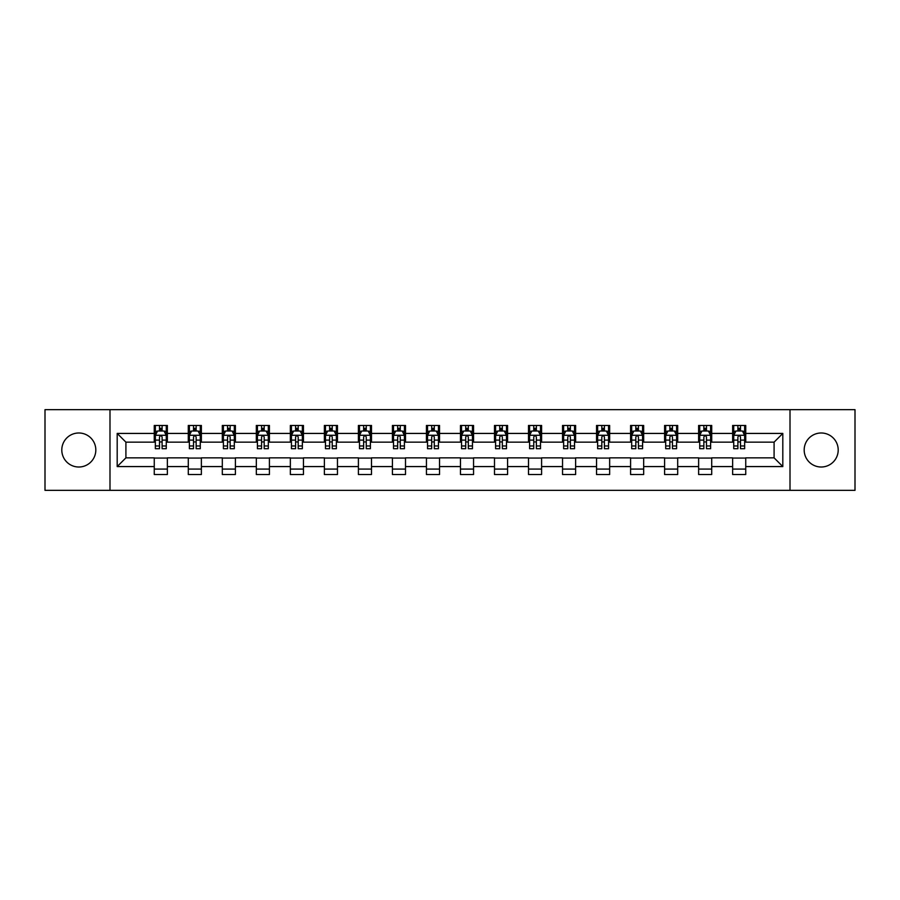 <?xml version="1.0" encoding="UTF-8"?>
<svg xmlns="http://www.w3.org/2000/svg" width="900" height="900" viewBox="0 0 900 900"><rect width="100%" height="100%" fill="white"/><g stroke="black" fill="none" stroke-linecap="round" stroke-linejoin="round"><path stroke-width="1.35" d="M821.194 432.99A17.01 17.01 0 0 0 804.184 450A17.01 17.01 0 0 0 821.194 467.01A17.01 17.01 0 0 0 838.204 450A17.01 17.01 0 0 0 821.194 432.99M78.806 432.99A17.01 17.01 0 0 0 61.796 450A17.01 17.01 0 0 0 78.806 467.01A17.01 17.01 0 0 0 95.816 450A17.01 17.01 0 0 0 78.806 432.99M790.009 490.343L855 490.343L855 409.657L790.009 409.657L790.009 490.343L109.991 490.343L109.991 409.657L45 409.657L45 490.343L109.991 490.343M790.009 409.657L109.991 409.657M745.74 433.429L745.74 425.464L732.645 425.464L732.645 433.429L711.709 433.429L711.709 425.464L698.625 425.464L698.625 433.429L677.689 433.429L677.689 425.464L664.605 425.464L664.605 433.429L643.669 433.429L643.669 425.464L630.585 425.464L630.585 433.429L609.649 433.429L609.649 425.464L596.554 425.464L596.554 433.429L575.618 433.429L575.618 425.464L562.534 425.464L562.534 433.429L541.597 433.429L541.597 425.464L528.514 425.464L528.514 433.429L507.577 433.429L507.577 425.464L494.494 425.464L494.494 433.429L473.558 433.429L473.558 425.464L460.474 425.464L460.474 433.429L439.526 433.429L439.526 425.464L426.442 425.464L426.442 433.429L405.506 433.429L405.506 425.464L392.423 425.464L392.423 433.429L371.486 433.429L371.486 425.464L358.402 425.464L358.402 433.429L337.466 433.429L337.466 425.464L324.382 425.464L324.382 433.429L303.446 433.429L303.446 425.464L290.351 425.464L290.351 433.429L269.415 433.429L269.415 425.464L256.331 425.464L256.331 433.429L235.395 433.429L235.395 425.464L222.311 425.464L222.311 433.429L201.375 433.429L201.375 425.464L188.291 425.464L188.291 433.429L167.355 433.429L167.355 425.464L154.26 425.464L154.26 433.429L117.191 433.429L117.191 466.571L125.91 457.853L154.26 457.853L154.26 474.536L167.355 474.536L167.355 457.853L188.291 457.853L188.291 474.536L201.375 474.536L201.375 457.853L222.311 457.853L222.311 474.536L235.395 474.536L235.395 457.853L256.331 457.853L256.331 474.536L269.415 474.536L269.415 457.853L290.351 457.853L290.351 474.536L303.446 474.536L303.446 457.853L324.382 457.853L324.382 474.536L337.466 474.536L337.466 457.853L358.402 457.853L358.402 474.536L371.486 474.536L371.486 457.853L392.423 457.853L392.423 474.536L405.506 474.536L405.506 457.853L426.442 457.853L426.442 474.536L439.526 474.536L439.526 457.853L460.474 457.853L460.474 474.536L473.558 474.536L473.558 457.853L494.494 457.853L494.494 474.536L507.577 474.536L507.577 457.853L528.514 457.853L528.514 474.536L541.597 474.536L541.597 457.853L562.534 457.853L562.534 474.536L575.618 474.536L575.618 457.853L596.554 457.853L596.554 474.536L609.649 474.536L609.649 457.853L630.585 457.853L630.585 474.536L643.669 474.536L643.669 457.853L664.605 457.853L664.605 474.536L677.689 474.536L677.689 457.853L698.625 457.853L698.625 474.536L711.709 474.536L711.709 457.853L732.645 457.853L732.645 474.536L745.74 474.536L745.74 457.853L774.09 457.853L774.09 442.147L745.74 442.147L745.74 433.429L782.809 433.429L782.809 466.571L745.74 466.571M732.645 466.571L711.709 466.571M698.625 466.571L677.689 466.571M664.605 466.571L643.669 466.571M630.585 466.571L609.649 466.571M596.554 466.571L575.618 466.571M562.534 466.571L541.597 466.571M528.514 466.571L507.577 466.571M494.494 466.571L473.558 466.571M460.474 466.571L439.526 466.571M426.442 466.571L405.506 466.571M392.423 466.571L371.486 466.571M358.402 466.571L337.466 466.571M324.382 466.571L303.446 466.571M290.351 466.571L269.415 466.571M256.331 466.571L235.395 466.571M222.311 466.571L201.375 466.571M188.291 466.571L167.355 466.571M154.26 466.571L117.191 466.571M732.645 433.429L732.645 442.147L711.709 442.147L711.709 433.429M698.625 433.429L698.625 442.147L677.689 442.147L677.689 433.429M664.605 433.429L664.605 442.147L643.669 442.147L643.669 433.429M630.585 433.429L630.585 442.147L609.649 442.147L609.649 433.429M596.554 433.429L596.554 442.147L575.618 442.147L575.618 433.429M562.534 433.429L562.534 442.147L541.597 442.147L541.597 433.429M528.514 433.429L528.514 442.147L507.577 442.147L507.577 433.429M494.494 433.429L494.494 442.147L473.558 442.147L473.558 433.429M460.474 433.429L460.474 442.147L439.526 442.147L439.526 433.429M426.442 433.429L426.442 442.147L405.506 442.147L405.506 433.429M392.423 433.429L392.423 442.147L371.486 442.147L371.486 433.429M358.402 433.429L358.402 442.147L337.466 442.147L337.466 433.429M324.382 433.429L324.382 442.147L303.446 442.147L303.446 433.429M290.351 433.429L290.351 442.147L269.415 442.147L269.415 433.429M256.331 433.429L256.331 442.147L235.395 442.147L235.395 433.429M222.311 433.429L222.311 442.147L201.375 442.147L201.375 433.429M188.291 433.429L188.291 442.147L167.355 442.147L167.355 433.429M154.26 433.429L154.26 442.147L125.91 442.147L117.191 433.429M125.91 442.147L125.91 457.853M782.809 466.571L774.09 457.853M774.09 442.147L782.809 433.429M154.26 430.92L155.351 430.92M159.502 430.92L162.112 430.92M166.264 430.92L167.355 430.92M154.26 441.934L155.351 441.934M159.502 441.934L162.112 441.934M166.264 441.934L167.355 441.934M154.26 458.066L167.355 458.066M154.26 469.08L167.355 469.08M188.291 458.066L201.375 458.066M188.291 469.08L201.375 469.08M188.291 430.92L189.382 430.92M193.523 430.92L196.144 430.92M200.284 430.92L201.375 430.92M188.291 441.934L189.382 441.934M193.523 441.934L196.144 441.934M200.284 441.934L201.375 441.934M222.311 458.066L235.395 458.066M222.311 469.08L235.395 469.08M222.311 430.92L223.403 430.92M227.542 430.92L230.164 430.92M234.304 430.92L235.395 430.92M222.311 441.934L223.403 441.934M227.542 441.934L230.164 441.934M234.304 441.934L235.395 441.934M256.331 458.066L269.415 458.066M256.331 469.08L269.415 469.08M256.331 430.92L257.423 430.92M261.562 430.92L264.184 430.92M268.324 430.92L269.415 430.92M256.331 441.934L257.423 441.934M261.562 441.934L264.184 441.934M268.324 441.934L269.415 441.934M290.351 458.066L303.446 458.066M290.351 469.08L303.446 469.08M290.351 430.92L291.442 430.92M295.594 430.92L298.204 430.92M302.355 430.92L303.446 430.92M290.351 441.934L291.442 441.934M295.594 441.934L298.204 441.934M302.355 441.934L303.446 441.934M324.382 458.066L337.466 458.066M324.382 469.08L337.466 469.08M324.382 430.92L325.474 430.92M329.614 430.92L332.235 430.92M336.375 430.92L337.466 430.92M324.382 441.934L325.474 441.934M329.614 441.934L332.235 441.934M336.375 441.934L337.466 441.934M358.402 458.066L371.486 458.066M358.402 469.08L371.486 469.08M358.402 430.92L359.494 430.92M363.634 430.92L366.255 430.92M370.395 430.92L371.486 430.92M358.402 441.934L359.494 441.934M363.634 441.934L366.255 441.934M370.395 441.934L371.486 441.934M392.423 458.066L405.506 458.066M392.423 469.08L405.506 469.08M392.423 430.92L393.514 430.92M397.654 430.92L400.275 430.92M404.415 430.92L405.506 430.92M392.423 441.934L393.514 441.934M397.654 441.934L400.275 441.934M404.415 441.934L405.506 441.934M426.442 458.066L439.526 458.066M426.442 469.08L439.526 469.08M426.442 430.92L427.534 430.92M431.685 430.92L434.295 430.92M438.446 430.92L439.526 430.92M426.442 441.934L427.534 441.934M431.685 441.934L434.295 441.934M438.446 441.934L439.526 441.934M460.474 458.066L473.558 458.066M460.474 469.08L473.558 469.08M460.474 430.92L461.554 430.92M465.705 430.92L468.315 430.92M472.466 430.92L473.558 430.92M460.474 441.934L461.554 441.934M465.705 441.934L468.315 441.934M472.466 441.934L473.558 441.934M494.494 458.066L507.577 458.066M494.494 469.08L507.577 469.08M494.494 430.92L495.585 430.92M499.725 430.92L502.346 430.92M506.486 430.92L507.577 430.92M494.494 441.934L495.585 441.934M499.725 441.934L502.346 441.934M506.486 441.934L507.577 441.934M528.514 458.066L541.597 458.066M528.514 469.08L541.597 469.08M528.514 430.92L529.605 430.92M533.745 430.92L536.366 430.92M540.506 430.92L541.597 430.92M528.514 441.934L529.605 441.934M533.745 441.934L536.366 441.934M540.506 441.934L541.597 441.934M562.534 458.066L575.618 458.066M562.534 469.08L575.618 469.08M562.534 430.92L563.625 430.92M567.765 430.92L570.386 430.92M574.526 430.92L575.618 430.92M562.534 441.934L563.625 441.934M567.765 441.934L570.386 441.934M574.526 441.934L575.618 441.934M596.554 458.066L609.649 458.066M596.554 469.08L609.649 469.08M596.554 430.92L597.645 430.92M601.796 430.92L604.406 430.92M608.558 430.92L609.649 430.92M596.554 441.934L597.645 441.934M601.796 441.934L604.406 441.934M608.558 441.934L609.649 441.934M630.585 458.066L643.669 458.066M630.585 469.08L643.669 469.08M630.585 430.92L631.676 430.92M635.816 430.92L638.438 430.92M642.577 430.92L643.669 430.92M630.585 441.934L631.676 441.934M635.816 441.934L638.438 441.934M642.577 441.934L643.669 441.934M664.605 458.066L677.689 458.066M664.605 469.08L677.689 469.08M664.605 430.92L665.696 430.92M669.836 430.92L672.457 430.92M676.597 430.92L677.689 430.92M664.605 441.934L665.696 441.934M669.836 441.934L672.457 441.934M676.597 441.934L677.689 441.934M698.625 458.066L711.709 458.066M698.625 469.08L711.709 469.08M698.625 430.92L699.716 430.92M703.856 430.92L706.477 430.92M710.617 430.92L711.709 430.92M698.625 441.934L699.716 441.934M703.856 441.934L706.477 441.934M710.617 441.934L711.709 441.934M732.645 458.066L745.74 458.066M732.645 469.08L745.74 469.08M732.645 430.92L733.736 430.92M737.887 430.92L740.498 430.92M744.649 430.92L745.74 430.92M732.645 441.934L733.736 441.934M737.887 441.934L740.498 441.934M744.649 441.934L745.74 441.934M162.112 428.299L159.502 428.299M166.264 445.961L162.112 445.961L162.112 448.695L166.264 448.695L166.264 435.386L164.081 431.021L157.534 431.021L155.351 435.386L155.351 448.695L159.502 448.695L159.502 445.961L155.351 445.961M155.351 435.386L155.351 425.464M166.264 435.386L166.264 425.464M159.502 431.021L159.502 425.464M162.112 425.464L162.112 431.021M162.112 445.961L162.112 437.029C161.246 435.341 160.369 435.341 159.502 437.029L159.502 445.961M196.144 428.299L193.523 428.299M200.284 445.961L196.144 445.961L196.144 448.695L200.284 448.695L200.284 435.386L198.101 431.021L191.554 431.021L189.382 435.386L189.382 448.695L193.523 448.695L193.523 445.961L189.382 445.961M189.382 435.386L189.382 425.464M200.284 435.386L200.284 425.464M193.523 431.021L193.523 425.464M196.144 425.464L196.144 431.021M196.144 445.961L196.144 437.029C195.266 435.341 194.4 435.341 193.523 437.029L193.523 445.961M230.164 428.299L227.542 428.299M234.304 445.961L230.164 445.961L230.164 448.695L234.304 448.695L234.304 435.386L232.121 431.021L225.585 431.021L223.403 435.386L223.403 448.695L227.542 448.695L227.542 445.961L223.403 445.961M223.403 435.386L223.403 425.464M234.304 435.386L234.304 425.464M227.542 431.021L227.542 425.464M230.164 425.464L230.164 431.021M230.164 445.961L230.164 437.029C229.286 435.341 228.42 435.341 227.542 437.029L227.542 445.961M264.184 428.299L261.562 428.299M268.324 445.961L264.184 445.961L264.184 448.695L268.324 448.695L268.324 435.386L266.153 431.021L259.605 431.021L257.423 435.386L257.423 448.695L261.562 448.695L261.562 445.961L257.423 445.961M257.423 435.386L257.423 425.464M268.324 435.386L268.324 425.464M261.562 431.021L261.562 425.464M264.184 425.464L264.184 431.021M264.184 445.961L264.184 437.029C263.317 435.341 262.44 435.341 261.562 437.029L261.562 445.961M298.204 428.299L295.594 428.299M302.355 445.961L298.204 445.961L298.204 448.695L302.355 448.695L302.355 435.386L300.173 431.021L293.625 431.021L291.442 435.386L291.442 448.695L295.594 448.695L295.594 445.961L291.442 445.961M291.442 435.386L291.442 425.464M302.355 435.386L302.355 425.464M295.594 431.021L295.594 425.464M298.204 425.464L298.204 431.021M298.204 445.961L298.204 437.029C297.338 435.341 296.46 435.341 295.594 437.029L295.594 445.961M332.235 428.299L329.614 428.299M336.375 445.961L332.235 445.961L332.235 448.695L336.375 448.695L336.375 435.386L334.192 431.021L327.645 431.021L325.474 435.386L325.474 448.695L329.614 448.695L329.614 445.961L325.474 445.961M325.474 435.386L325.474 425.464M336.375 435.386L336.375 425.464M329.614 431.021L329.614 425.464M332.235 425.464L332.235 431.021M332.235 445.961L332.235 437.029C331.358 435.341 330.491 435.341 329.614 437.029L329.614 445.961M366.255 428.299L363.634 428.299M370.395 445.961L366.255 445.961L366.255 448.695L370.395 448.695L370.395 435.386L368.213 431.021L361.676 431.021L359.494 435.386L359.494 448.695L363.634 448.695L363.634 445.961L359.494 445.961M359.494 435.386L359.494 425.464M370.395 435.386L370.395 425.464M363.634 431.021L363.634 425.464M366.255 425.464L366.255 431.021M366.255 445.961L366.255 437.029C365.377 435.341 364.511 435.341 363.634 437.029L363.634 445.961M400.275 428.299L397.654 428.299M404.415 445.961L400.275 445.961L400.275 448.695L404.415 448.695L404.415 435.386L402.233 431.021L395.696 431.021L393.514 435.386L393.514 448.695L397.654 448.695L397.654 445.961L393.514 445.961M393.514 435.386L393.514 425.464M404.415 435.386L404.415 425.464M397.654 431.021L397.654 425.464M400.275 425.464L400.275 431.021M400.275 445.961L400.275 437.029C399.409 435.341 398.531 435.341 397.654 437.029L397.654 445.961M434.295 428.299L431.685 428.299M438.446 445.961L434.295 445.961L434.295 448.695L438.446 448.695L438.446 435.386L436.264 431.021L429.716 431.021L427.534 435.386L427.534 448.695L431.685 448.695L431.685 445.961L427.534 445.961M427.534 435.386L427.534 425.464M438.446 435.386L438.446 425.464M431.685 431.021L431.685 425.464M434.295 425.464L434.295 431.021M434.295 445.961L434.295 437.029C433.429 435.341 432.551 435.341 431.685 437.029L431.685 445.961M468.315 428.299L465.705 428.299M472.466 445.961L468.315 445.961L468.315 448.695L472.466 448.695L472.466 435.386L470.284 431.021L463.736 431.021L461.554 435.386L461.554 448.695L465.705 448.695L465.705 445.961L461.554 445.961M461.554 435.386L461.554 425.464M472.466 435.386L472.466 425.464M465.705 431.021L465.705 425.464M468.315 425.464L468.315 431.021M468.315 445.961L468.315 437.029C467.449 435.341 466.571 435.341 465.705 437.029L465.705 445.961M502.346 428.299L499.725 428.299M506.486 445.961L502.346 445.961L502.346 448.695L506.486 448.695L506.486 435.386L504.304 431.021L497.767 431.021L495.585 435.386L495.585 448.695L499.725 448.695L499.725 445.961L495.585 445.961M495.585 435.386L495.585 425.464M506.486 435.386L506.486 425.464M499.725 431.021L499.725 425.464M502.346 425.464L502.346 431.021M502.346 445.961L502.346 437.029C501.469 435.341 500.603 435.341 499.725 437.029L499.725 445.961M536.366 428.299L533.745 428.299M540.506 445.961L536.366 445.961L536.366 448.695L540.506 448.695L540.506 435.386L538.324 431.021L531.788 431.021L529.605 435.386L529.605 448.695L533.745 448.695L533.745 445.961L529.605 445.961M529.605 435.386L529.605 425.464M540.506 435.386L540.506 425.464M533.745 431.021L533.745 425.464M536.366 425.464L536.366 431.021M536.366 445.961L536.366 437.029C535.489 435.341 534.623 435.341 533.745 437.029L533.745 445.961M570.386 428.299L567.765 428.299M574.526 445.961L570.386 445.961L570.386 448.695L574.526 448.695L574.526 435.386L572.355 431.021L565.808 431.021L563.625 435.386L563.625 448.695L567.765 448.695L567.765 445.961L563.625 445.961M563.625 435.386L563.625 425.464M574.526 435.386L574.526 425.464M567.765 431.021L567.765 425.464M570.386 425.464L570.386 431.021M570.386 445.961L570.386 437.029C569.52 435.341 568.642 435.341 567.765 437.029L567.765 445.961M604.406 428.299L601.796 428.299M608.558 445.961L604.406 445.961L604.406 448.695L608.558 448.695L608.558 435.386L606.375 431.021L599.827 431.021L597.645 435.386L597.645 448.695L601.796 448.695L601.796 445.961L597.645 445.961M597.645 435.386L597.645 425.464M608.558 435.386L608.558 425.464M601.796 431.021L601.796 425.464M604.406 425.464L604.406 431.021M604.406 445.961L604.406 437.029C603.54 435.341 602.663 435.341 601.796 437.029L601.796 445.961M638.438 428.299L635.816 428.299M642.577 445.961L638.438 445.961L638.438 448.695L642.577 448.695L642.577 435.386L640.395 431.021L633.847 431.021L631.676 435.386L631.676 448.695L635.816 448.695L635.816 445.961L631.676 445.961M631.676 435.386L631.676 425.464M642.577 435.386L642.577 425.464M635.816 431.021L635.816 425.464M638.438 425.464L638.438 431.021M638.438 445.961L638.438 437.029C637.56 435.341 636.694 435.341 635.816 437.029L635.816 445.961M672.457 428.299L669.836 428.299M676.597 445.961L672.457 445.961L672.457 448.695L676.597 448.695L676.597 435.386L674.415 431.021L667.879 431.021L665.696 435.386L665.696 448.695L669.836 448.695L669.836 445.961L665.696 445.961M665.696 435.386L665.696 425.464M676.597 435.386L676.597 425.464M669.836 431.021L669.836 425.464M672.457 425.464L672.457 431.021M672.457 445.961L672.457 437.029C671.58 435.341 670.714 435.341 669.836 437.029L669.836 445.961M706.477 428.299L703.856 428.299M710.617 445.961L706.477 445.961L706.477 448.695L710.617 448.695L710.617 435.386L708.446 431.021L701.899 431.021L699.716 435.386L699.716 448.695L703.856 448.695L703.856 445.961L699.716 445.961M699.716 435.386L699.716 425.464M710.617 435.386L710.617 425.464M703.856 431.021L703.856 425.464M706.477 425.464L706.477 431.021M706.477 445.961L706.477 437.029C705.611 435.341 704.734 435.341 703.856 437.029L703.856 445.961M740.498 428.299L737.887 428.299M744.649 445.961L740.498 445.961L740.498 448.695L744.649 448.695L744.649 435.386L742.466 431.021L735.919 431.021L733.736 435.386L733.736 448.695L737.887 448.695L737.887 445.961L733.736 445.961M733.736 435.386L733.736 425.464M744.649 435.386L744.649 425.464M737.887 431.021L737.887 425.464M740.498 425.464L740.498 431.021M740.498 445.961L740.498 437.029C739.631 435.341 738.754 435.341 737.887 437.029L737.887 445.961M166.208 435.274L155.407 435.274M155.351 431.291L157.41 431.291M164.205 431.291L166.264 431.291M159.502 440.111L155.351 440.111M166.264 440.111L162.112 440.111M162.112 429.683L159.502 429.683M200.227 435.274L189.428 435.274M189.382 431.291L191.43 431.291M198.236 431.291L200.284 431.291M193.523 440.111L189.382 440.111M200.284 440.111L196.144 440.111M196.144 429.683L193.523 429.683M234.248 435.274L223.459 435.274M223.403 431.291L225.45 431.291M232.256 431.291L234.304 431.291M227.542 440.111L223.403 440.111M234.304 440.111L230.164 440.111M230.164 429.683L227.542 429.683M268.279 435.274L257.479 435.274M257.423 431.291L259.47 431.291M266.276 431.291L268.324 431.291M261.562 440.111L257.423 440.111M268.324 440.111L264.184 440.111M264.184 429.683L261.562 429.683M302.299 435.274L291.499 435.274M291.442 431.291L293.501 431.291M300.296 431.291L302.355 431.291M295.594 440.111L291.442 440.111M302.355 440.111L298.204 440.111M298.204 429.683L295.594 429.683M336.319 435.274L325.519 435.274M325.474 431.291L327.521 431.291M334.327 431.291L336.375 431.291M329.614 440.111L325.474 440.111M336.375 440.111L332.235 440.111M332.235 429.683L329.614 429.683M370.339 435.274L359.55 435.274M359.494 431.291L361.541 431.291M368.348 431.291L370.395 431.291M363.634 440.111L359.494 440.111M370.395 440.111L366.255 440.111M366.255 429.683L363.634 429.683M404.359 435.274L393.57 435.274M393.514 431.291L395.561 431.291M402.368 431.291L404.415 431.291M397.654 440.111L393.514 440.111M404.415 440.111L400.275 440.111M400.275 429.683L397.654 429.683M438.39 435.274L427.59 435.274M427.534 431.291L429.581 431.291M436.387 431.291L438.446 431.291M431.685 440.111L427.534 440.111M438.446 440.111L434.295 440.111M434.295 429.683L431.685 429.683M472.41 435.274L461.61 435.274M461.554 431.291L463.613 431.291M470.419 431.291L472.466 431.291M465.705 440.111L461.554 440.111M472.466 440.111L468.315 440.111M468.315 429.683L465.705 429.683M506.43 435.274L495.641 435.274M495.585 431.291L497.632 431.291M504.439 431.291L506.486 431.291M499.725 440.111L495.585 440.111M506.486 440.111L502.346 440.111M502.346 429.683L499.725 429.683M540.45 435.274L529.661 435.274M529.605 431.291L531.653 431.291M538.459 431.291L540.506 431.291M533.745 440.111L529.605 440.111M540.506 440.111L536.366 440.111M536.366 429.683L533.745 429.683M574.481 435.274L563.681 435.274M563.625 431.291L565.673 431.291M572.479 431.291L574.526 431.291M567.765 440.111L563.625 440.111M574.526 440.111L570.386 440.111M570.386 429.683L567.765 429.683M608.501 435.274L597.701 435.274M597.645 431.291L599.704 431.291M606.499 431.291L608.558 431.291M601.796 440.111L597.645 440.111M608.558 440.111L604.406 440.111M604.406 429.683L601.796 429.683M642.521 435.274L631.721 435.274M631.676 431.291L633.724 431.291M640.53 431.291L642.577 431.291M635.816 440.111L631.676 440.111M642.577 440.111L638.438 440.111M638.438 429.683L635.816 429.683M676.541 435.274L665.752 435.274M665.696 431.291L667.744 431.291M674.55 431.291L676.597 431.291M669.836 440.111L665.696 440.111M676.597 440.111L672.457 440.111M672.457 429.683L669.836 429.683M710.572 435.274L699.773 435.274M699.716 431.291L701.764 431.291M708.57 431.291L710.617 431.291M703.856 440.111L699.716 440.111M710.617 440.111L706.477 440.111M706.477 429.683L703.856 429.683M744.592 435.274L733.793 435.274M733.736 431.291L735.795 431.291M742.59 431.291L744.649 431.291M737.887 440.111L733.736 440.111M744.649 440.111L740.498 440.111M740.498 429.683L737.887 429.683"/></g></svg>
